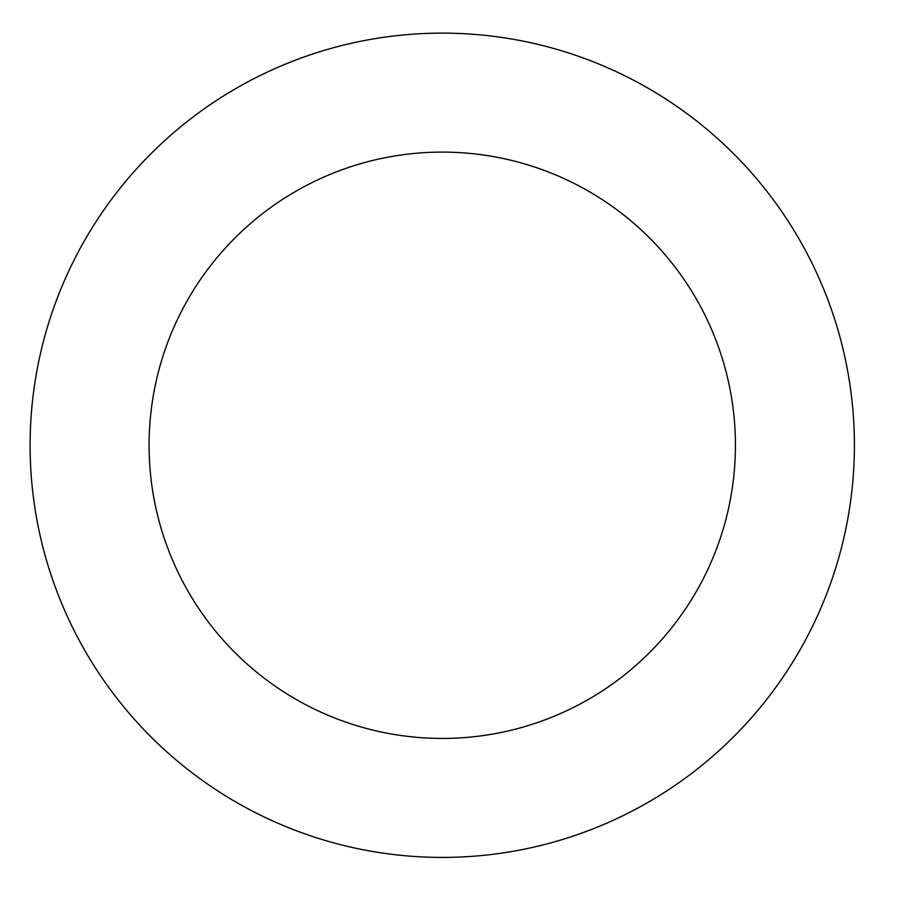 <?xml version="1.0" encoding="UTF-8"?>
<svg xmlns="http://www.w3.org/2000/svg" width="900" height="900" viewBox="0 0 900 900"><rect width="100%" height="100%" fill="white"/><g stroke="black" fill="none" stroke-linecap="round" stroke-linejoin="round"><path stroke-width="1.35" d="M774.788 201.78A412.144 412.144 0 0 0 65.126 279.034A412.144 412.144 0 0 0 486.855 855A412.144 412.144 0 0 0 774.788 201.78M678.803 272.07A293.175 293.175 0 0 0 173.993 327.015A293.175 293.175 0 0 0 473.974 736.717A293.175 293.175 0 0 0 678.803 272.07"/></g></svg>
